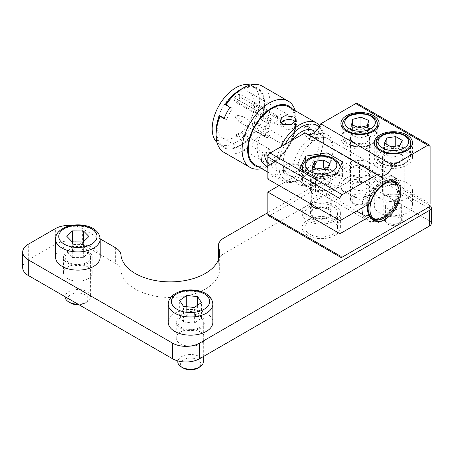 <?xml version="1.0" encoding="UTF-8"?>
<svg xmlns="http://www.w3.org/2000/svg" width="454" height="454" viewBox="0 0 454 454"><rect width="100%" height="100%" fill="white"/><g stroke="black" fill="none" stroke-linecap="round" stroke-linejoin="round"><path stroke-width="0.34" stroke-dasharray="2.27 1.7" d="M115.373 247.68L115.373 263.292A19.125 11.038 180 0 1 120.946 270.505A49.401 28.523 0 0 0 135.343 289.136A49.401 28.523 0 0 0 189.176 295.316A49.401 28.523 0 0 0 219.674 268.967A49.401 28.523 0 0 0 218.754 263.49A19.125 11.038 180 0 1 218.397 261.373A19.125 11.038 180 0 1 223.998 253.565L223.998 237.953M399.009 201.962A7.968 4.602 0 0 0 390.326 200.963A7.968 4.602 0 0 0 385.406 205.214A7.968 4.602 0 0 0 387.744 208.471A7.968 4.602 0 0 0 396.427 209.464A7.968 4.602 0 0 0 401.342 205.214A7.968 4.602 0 0 0 399.009 201.962M399.009 217.574A7.968 4.602 0 0 0 390.326 216.581A7.968 4.602 0 0 0 385.406 220.831A7.968 4.602 0 0 0 387.744 224.083A7.968 4.602 0 0 0 396.427 225.076A7.968 4.602 0 0 0 401.342 220.831A7.968 4.602 0 0 0 399.009 217.574M365.657 182.707A7.968 4.602 0 0 0 356.975 181.708A7.968 4.602 0 0 0 352.054 185.958A7.968 4.602 0 0 0 354.392 189.21A7.968 4.602 0 0 0 363.075 190.209A7.968 4.602 0 0 0 367.99 185.958A7.968 4.602 0 0 0 365.657 182.707M365.657 198.319A7.968 4.602 0 0 0 356.975 197.325A7.968 4.602 0 0 0 352.054 201.57A7.968 4.602 0 0 0 354.392 204.828A7.968 4.602 0 0 0 363.075 205.821A7.968 4.602 0 0 0 367.99 201.57A7.968 4.602 0 0 0 365.657 198.319M200.696 316.455A14.341 8.28 0 0 0 185.067 314.662A14.341 8.28 0 0 0 176.214 322.312A14.341 8.28 0 0 0 180.414 328.168A14.341 8.28 0 0 0 196.043 329.962A14.341 8.28 0 0 0 204.896 322.312A14.341 8.28 0 0 0 200.696 316.455M200.696 332.073A14.341 8.28 0 0 0 185.067 330.274A14.341 8.28 0 0 0 176.214 337.924A14.341 8.28 0 0 0 180.414 343.78A14.341 8.28 0 0 0 196.043 345.573A14.341 8.28 0 0 0 204.896 337.924A14.341 8.28 0 0 0 200.696 332.073M88.019 251.403A14.341 8.28 0 0 0 72.39 249.609A14.341 8.28 0 0 0 63.537 257.259A14.341 8.28 0 0 0 67.737 263.116A14.341 8.28 0 0 0 83.366 264.909A14.341 8.28 0 0 0 92.219 257.259A14.341 8.28 0 0 0 88.019 251.403M88.019 267.014A14.341 8.28 0 0 0 72.39 265.221A14.341 8.28 0 0 0 63.537 272.871A14.341 8.28 0 0 0 67.737 278.728A14.341 8.28 0 0 0 83.366 280.521A14.341 8.28 0 0 0 92.219 272.871A14.341 8.28 0 0 0 88.019 267.014M431.3 223.43A6.373 3.677 0 0 0 429.433 220.831L359.574 180.493A6.373 3.677 0 0 0 350.556 180.493L223.998 253.565M429.745 205.412A6.373 3.677 0 0 0 429.433 205.214L359.574 164.881A6.373 3.677 0 0 0 350.556 164.881L267.854 212.631M115.373 263.292L82.384 244.246A19.125 11.038 0 0 0 55.343 244.246L28.301 259.864A19.125 11.038 0 0 0 22.7 267.667M100.186 238.912L82.384 228.634A19.125 11.038 0 0 0 71.057 225.473M183.342 368.109A10.198 5.891 180 0 1 187.014 358.427A10.198 5.891 180 0 1 199.141 360.771A10.198 5.891 180 0 1 197.768 368.109M203.307 361.866A12.746 7.36 0 0 0 186.129 354.966A12.746 7.36 0 0 0 177.809 361.866M168.247 322.312A22.308 12.882 180 0 1 182.803 310.235A22.308 12.882 180 0 1 212.864 322.312M194.987 329.212A12.746 7.36 180 0 1 177.809 322.312A12.746 7.36 180 0 1 186.129 315.411A12.746 7.36 180 0 1 203.307 322.312A12.746 7.36 180 0 1 194.987 329.212M186.719 311.132L179.671 316.041L183.507 322.017L194.391 323.083L201.44 318.18L197.603 312.204L186.719 311.132L186.719 306.717M197.603 312.204L197.603 305.236M201.44 318.18L201.44 302.563M194.391 323.083L194.391 307.471M183.507 322.017L183.507 306.399M179.671 316.041L179.671 300.423M70.665 303.056A10.198 5.891 180 0 1 72.861 293.766A10.198 5.891 180 0 1 85.999 295.333A10.198 5.891 180 0 1 85.091 303.056A10.198 5.891 180 0 1 82.895 304.021A10.198 5.891 180 0 1 79.002 304.748M78.009 304.174A12.746 7.36 0 0 0 84.149 303.221A12.746 7.36 0 0 0 86.896 302.018A12.746 7.36 0 0 0 90.624 296.814A12.746 7.36 0 0 0 71.607 290.401A12.746 7.36 0 0 0 65.132 296.814M55.57 257.259A22.308 12.882 180 0 1 66.908 246.045A22.308 12.882 180 0 1 100.186 257.259M84.149 263.666A12.746 7.36 180 0 1 65.132 257.259A12.746 7.36 180 0 1 71.607 250.852A12.746 7.36 180 0 1 90.624 257.259A12.746 7.36 180 0 1 84.149 263.666M72.447 246.505L66.84 251.993L72.271 257.543L83.309 257.605L88.916 252.118L83.491 246.567L72.447 246.505L72.447 241.931M83.491 246.567L83.491 241.812M88.916 252.118L88.916 236.5M83.309 257.605L83.309 241.993M72.271 257.543L72.271 241.931M66.84 251.993L66.84 236.381M334.785 219.787A19.125 11.038 180 0 1 340.386 227.596A19.125 11.038 180 0 1 328.582 237.794A19.125 11.038 180 0 1 307.744 235.399A19.125 11.038 180 0 1 302.143 227.596A19.125 11.038 180 0 1 313.947 217.392A19.125 11.038 180 0 1 334.785 219.787M334.785 205.214A19.125 11.038 180 0 1 340.386 213.022A19.125 11.038 180 0 1 328.582 223.22A19.125 11.038 180 0 1 307.744 220.826A19.125 11.038 180 0 1 302.143 213.022A19.125 11.038 180 0 1 313.947 202.825A19.125 11.038 180 0 1 334.785 205.214M373.546 178.155A19.125 11.038 180 0 1 379.147 185.958A19.125 11.038 180 0 1 367.343 196.162A19.125 11.038 180 0 1 346.504 193.767A19.125 11.038 180 0 1 340.903 185.958A19.125 11.038 180 0 1 352.707 175.76A19.125 11.038 180 0 1 373.546 178.155M373.546 163.582A19.125 11.038 180 0 1 379.147 171.385A19.125 11.038 180 0 1 367.343 181.589A19.125 11.038 180 0 1 346.504 179.194A19.125 11.038 180 0 1 340.903 171.385A19.125 11.038 180 0 1 352.707 161.187A19.125 11.038 180 0 1 373.546 163.582M406.897 197.411A19.125 11.038 180 0 1 412.499 205.214A19.125 11.038 180 0 1 400.695 215.417A19.125 11.038 180 0 1 379.856 213.022A19.125 11.038 180 0 1 374.255 205.214A19.125 11.038 180 0 1 386.059 195.016A19.125 11.038 180 0 1 406.897 197.411M406.897 182.837A19.125 11.038 180 0 1 412.499 190.646A19.125 11.038 180 0 1 400.695 200.844A19.125 11.038 180 0 1 379.856 198.449A19.125 11.038 180 0 1 374.255 190.646A19.125 11.038 180 0 1 386.059 180.442A19.125 11.038 180 0 1 406.897 182.837M378.823 219.798A22.308 12.882 120 0 0 382.784 218.096A22.308 12.882 120 0 0 398.056 186.492M395.008 181.311A22.308 12.882 120 0 0 393.941 180.561A22.308 12.882 120 0 0 382.784 181.668A22.308 12.882 120 0 0 368.052 201.882L365.657 203.261L298.051 164.229L293.443 164.291L267.854 179.063M368.052 214.895A22.308 12.882 120 0 0 371.627 219.203A22.308 12.882 120 0 0 372.813 219.753M298.051 164.229A25.498 14.721 -60 0 1 315.178 140.031A25.498 14.721 -60 0 1 327.924 138.771A25.498 14.721 -60 0 1 333.208 150.439A25.498 14.721 -60 0 1 315.178 181.668A25.498 14.721 -60 0 1 302.432 182.928A25.498 14.721 -60 0 1 298.051 177.242L356.645 211.07M279.119 185.567L293.443 177.304L298.051 177.242M293.443 177.304A28.681 16.56 120 0 0 312.925 182.968A28.681 16.56 120 0 0 333.208 147.839A28.681 16.56 120 0 0 315.768 134.719A28.681 16.56 120 0 0 293.443 164.291M333.208 150.439L333.208 147.839M315.178 181.668L312.925 182.968M332.754 206.388A16.253 9.386 0 0 0 315.042 204.351A16.253 9.386 0 0 0 305.009 213.022A16.253 9.386 0 0 0 309.77 219.657A16.253 9.386 0 0 0 327.482 221.694A16.253 9.386 0 0 0 337.515 213.022A16.253 9.386 0 0 0 332.754 206.388M332.754 220.956A16.253 9.386 0 0 0 315.042 218.924A16.253 9.386 0 0 0 305.009 227.596A16.253 9.386 0 0 0 309.77 234.23A16.253 9.386 0 0 0 327.482 236.262A16.253 9.386 0 0 0 337.515 227.596A16.253 9.386 0 0 0 332.754 220.956M352.361 175.811A10.834 6.254 0 0 0 364.17 177.168A10.834 6.254 0 0 0 370.861 171.385A10.834 6.254 0 0 0 367.683 166.964A10.834 6.254 0 0 0 355.879 165.608A10.834 6.254 0 0 0 349.188 171.385A10.834 6.254 0 0 0 352.361 175.811M367.683 133.658A10.834 6.254 180 0 1 370.861 138.078A10.834 6.254 180 0 1 364.17 143.861A10.834 6.254 180 0 1 352.361 142.505A10.834 6.254 180 0 1 349.188 138.078A10.834 6.254 180 0 1 355.879 132.301A10.834 6.254 180 0 1 367.683 133.658M385.713 195.067A10.834 6.254 0 0 0 397.522 196.423A10.834 6.254 0 0 0 404.213 190.646A10.834 6.254 0 0 0 401.041 186.219A10.834 6.254 0 0 0 389.231 184.863A10.834 6.254 0 0 0 382.54 190.646A10.834 6.254 0 0 0 385.713 195.067M401.041 152.913A10.834 6.254 180 0 1 404.213 157.334A10.834 6.254 180 0 1 397.522 163.117A10.834 6.254 180 0 1 385.713 161.76A10.834 6.254 180 0 1 382.54 157.334A10.834 6.254 180 0 1 389.231 151.557A10.834 6.254 180 0 1 401.041 152.913M313.601 217.443A10.834 6.254 0 0 0 325.41 218.8A10.834 6.254 0 0 0 332.101 213.022A10.834 6.254 0 0 0 328.923 208.596A10.834 6.254 0 0 0 317.113 207.24A10.834 6.254 0 0 0 310.428 213.022A10.834 6.254 0 0 0 313.601 217.443M319.837 209.073A10.834 6.254 0 0 0 332.101 202.876A10.834 6.254 0 0 0 328.923 198.449A10.834 6.254 0 0 0 317.113 197.093A10.834 6.254 0 0 0 310.428 202.876A10.834 6.254 0 0 0 310.519 203.698M365.657 203.261A25.498 14.721 -60 0 1 382.784 179.063A25.498 14.721 -60 0 1 395.53 177.798A25.498 14.721 -60 0 1 399.441 198.233A25.498 14.721 -60 0 1 382.784 220.701A25.498 14.721 -60 0 1 370.038 221.961A25.498 14.721 -60 0 1 365.657 216.274M346.504 145.887A19.125 11.038 0 0 0 367.343 148.276A19.125 11.038 0 0 0 379.147 138.078A19.125 11.038 0 0 0 373.546 130.275A19.125 11.038 0 0 0 352.707 127.88A19.125 11.038 0 0 0 340.903 138.078A19.125 11.038 0 0 0 346.504 145.887M379.856 165.143A19.125 11.038 0 0 0 400.695 167.537A19.125 11.038 0 0 0 412.499 157.334A19.125 11.038 0 0 0 406.897 149.531A19.125 11.038 0 0 0 386.059 147.136A19.125 11.038 0 0 0 374.255 157.334A19.125 11.038 0 0 0 379.856 165.143M328.923 185.436A10.834 6.254 180 0 1 332.101 189.863A10.834 6.254 180 0 1 325.41 195.64A10.834 6.254 180 0 1 313.601 194.284A10.834 6.254 180 0 1 310.428 189.863A10.834 6.254 180 0 1 317.113 184.08A10.834 6.254 180 0 1 328.923 185.436M328.923 175.289A10.834 6.254 180 0 1 332.101 179.716A10.834 6.254 180 0 1 325.41 185.493A10.834 6.254 180 0 1 313.601 184.137A10.834 6.254 180 0 1 310.428 179.716A10.834 6.254 180 0 1 317.113 173.933A10.834 6.254 180 0 1 328.923 175.289M314.503 183.615A9.562 5.522 180 0 1 311.699 179.716A9.562 5.522 180 0 1 317.601 174.614A9.562 5.522 180 0 1 328.021 175.811A9.562 5.522 180 0 1 330.824 179.716A9.562 5.522 180 0 1 324.922 184.812A9.562 5.522 180 0 1 314.503 183.615M328.021 209.118A9.562 5.522 0 0 0 317.601 207.921A9.562 5.522 0 0 0 311.699 213.022A9.562 5.522 0 0 0 314.503 216.927A9.562 5.522 0 0 0 324.922 218.124A9.562 5.522 0 0 0 330.824 213.022A9.562 5.522 0 0 0 328.021 209.118M307.965 187.388A18.801 10.856 180 0 1 302.46 179.716A18.801 10.856 180 0 1 314.066 169.683A18.801 10.856 180 0 1 334.558 172.038A18.801 10.856 180 0 1 340.069 179.716A18.801 10.856 180 0 1 328.458 189.744A18.801 10.856 180 0 1 307.965 187.388M430.108 146.534L357.996 104.902L357.996 162.152A3.189 1.839 -60 0 1 355.743 166.051L270.107 215.497L342.22 257.129M268.513 215.65A3.189 1.839 120 0 0 270.107 215.497M305.116 132.829A12.746 7.36 120 0 0 306.552 134.157A12.746 7.36 120 0 0 308.419 134.736M357.996 104.902A3.189 1.839 120 0 0 357.338 103.444M370.305 203.182L368.052 201.882M326.976 156.097L326.976 167.401L305.65 170.698L305.65 160.818M342.588 161.84L342.588 176.413L326.976 167.401M336.874 174.154L336.874 188.728L342.588 176.413M315.547 177.457L315.547 192.025L336.874 188.728M299.935 168.44L299.935 183.013L315.547 192.025M305.65 170.698L299.935 183.013M327.765 168.899L327.765 176.702L330.149 171.572L330.149 163.769M318.884 170.273L318.884 178.082L327.765 176.702M312.375 166.516L312.375 174.325L318.884 178.082M314.758 167.889L314.758 169.194L312.375 174.325M316.534 168.916L314.758 169.194M330.149 171.572L325.989 169.172M362.003 207.977A25.498 14.721 -60 0 1 372.83 183.342A25.498 14.721 -60 0 1 391.859 175.749A25.498 14.721 -60 0 1 392.767 176.203A25.498 14.721 -60 0 1 397.993 186.254M397.999 186.378A25.498 14.721 -60 0 1 398.05 187.877A25.498 14.721 -60 0 1 380.021 219.1A25.498 14.721 -60 0 1 378.698 219.81M378.591 219.861A25.498 14.721 -60 0 1 368.183 220.82A25.498 14.721 -60 0 1 367.269 220.366A25.498 14.721 -60 0 1 362.894 214.68M291.706 140.57A25.498 14.721 120 0 0 288.46 174.864A25.498 14.721 120 0 0 289.368 175.318A25.498 14.721 120 0 0 314.384 159.377A25.498 14.721 120 0 0 313.952 130.701M367.899 204.572A21.588 12.462 -60 0 1 392.806 180.8A21.588 12.462 -60 0 1 392.926 180.851M396.461 184.165A21.588 12.462 -60 0 1 398.05 191.066A21.588 12.462 -60 0 1 382.784 217.506A21.588 12.462 -60 0 1 376.014 219.583M319.128 127.092A31.553 18.217 -60 0 1 323.515 139.9A31.553 18.217 -60 0 1 301.206 178.541A31.553 18.217 -60 0 1 286.553 180.669A31.553 18.217 -60 0 1 284.993 144.446M280.759 146.892A33.465 19.318 120 0 0 283.12 180.981A33.465 19.318 120 0 0 284.317 181.577A33.465 19.318 120 0 0 299.856 179.324A33.465 19.318 120 0 0 323.515 138.339A33.465 19.318 120 0 0 319.832 125.82M372.428 217.824A20.714 11.963 120 0 0 373.165 218.192A20.714 11.963 120 0 0 393.493 205.236A20.714 11.963 120 0 0 393.141 181.941M297.143 168.139L288.381 168.111L283.591 172.679L285.901 175.528L294.742 176.873L298.312 174.904L299.498 171.697L297.143 168.139M312.477 124.941L308.851 124.311L308.425 130.338L313.254 137.477L317.607 137.63L318.453 131.325L312.477 124.941M255.176 164.847A33.465 19.318 120 0 0 256.374 165.443A33.465 19.318 120 0 0 289.209 144.52A33.465 19.318 120 0 0 288.642 106.889M281.151 123.006A7.968 4.909 -3.5 0 0 280.634 124.963A7.968 4.909 -3.5 0 0 282.967 128.164A7.968 4.909 -3.5 0 0 291.774 128.851A7.968 4.909 -3.5 0 0 296.536 123.982A7.968 4.909 -3.5 0 0 295.543 121.82M309.106 127.154A7.968 4.273 56.7 0 1 314.514 133.919A7.968 4.273 56.7 0 1 313.873 140.082A7.968 4.273 56.7 0 1 309.883 139.69A7.968 4.273 56.7 0 1 304.481 132.926A7.968 4.273 56.7 0 1 305.122 126.762A7.968 4.273 56.7 0 1 309.106 127.154M296.91 164.388A7.968 4.909 176.5 0 1 299.243 167.588A7.968 4.909 176.5 0 1 294.481 172.458A7.968 4.909 176.5 0 1 285.668 171.777A7.968 4.909 176.5 0 1 283.336 168.576A7.968 4.909 176.5 0 1 288.103 163.701A7.968 4.909 176.5 0 1 296.91 164.388M267.854 162.878A7.968 4.273 -123.3 0 0 270.766 165.398A7.968 4.273 -123.3 0 0 274.755 165.789A7.968 4.273 -123.3 0 0 275.396 159.626A7.968 4.273 -123.3 0 0 269.988 152.867A7.968 4.273 -123.3 0 0 266.004 152.47A7.968 4.273 -123.3 0 0 264.824 154.422M267.962 156.085L271.679 163.094L271.021 168.241L267.4 167.611M292.484 109.102A34.334 19.823 -60 0 1 296.19 121.854A34.334 19.823 -60 0 1 271.912 163.9A34.334 19.823 -60 0 1 259.018 167.066M261.669 168.599A38.244 22.081 120 0 0 269.143 165.5A38.244 22.081 120 0 0 296.19 118.659A38.244 22.081 120 0 0 295.134 110.634M224.004 152.368A38.244 22.081 120 0 0 225.366 153.055A38.244 22.081 120 0 0 260.278 133.487L264.273 135.797A38.244 22.081 120 0 0 270.192 124.527L266.197 122.222A38.244 22.081 120 0 0 262.247 86.129M216.081 131.671A34.334 19.823 120 0 0 224.418 147.998A34.334 19.823 120 0 0 255.392 130.985L254.921 130.786A33.465 19.318 -60 0 1 224.821 147.232A33.465 19.318 -60 0 1 223.629 146.631A33.465 19.318 -60 0 1 219.884 115.787M217.018 142.465A33.465 19.318 120 0 0 219.123 144.031A33.465 19.318 120 0 0 220.315 144.627A33.465 19.318 120 0 0 253.15 123.704A33.465 19.318 120 0 0 252.583 86.073A33.465 19.318 120 0 0 251.391 85.471A33.465 19.318 120 0 0 250.177 85.034M224.18 118.267L226.642 119.691A33.465 19.318 -60 0 1 232.561 108.427L225.803 104.522A33.465 19.318 -60 0 1 255.897 88.076A33.465 19.318 -60 0 1 257.089 88.672A33.465 19.318 -60 0 1 260.84 119.516L267.599 123.42A33.465 19.318 -60 0 1 261.68 134.69L254.921 130.786M271.991 119.402L234.133 97.542A26.451 15.271 -60 0 1 239.525 93.995L277.388 115.855A26.451 15.271 -60 0 1 288.25 114.828A26.451 15.271 -60 0 1 289.192 115.299A26.451 15.271 -60 0 1 289.641 145.053A26.451 15.271 -60 0 1 263.683 161.59A26.451 15.271 -60 0 1 262.741 161.119A26.451 15.271 -60 0 1 258.02 142.488A26.451 15.271 -60 0 1 271.991 119.402L272.167 122.188A3.825 2.208 -60 0 0 272.95 123.726L235.093 101.872A3.825 2.208 -60 0 1 234.304 100.328L234.133 97.542M223.572 138.43A26.451 15.271 -60 0 1 222.625 137.959A26.451 15.271 -60 0 1 222.176 108.211A26.451 15.271 -60 0 1 248.134 91.668A26.451 15.271 -60 0 1 249.081 92.145A26.451 15.271 -60 0 1 249.53 121.893A26.451 15.271 -60 0 1 223.572 138.43M282.984 144.661A3.189 1.839 120 0 0 286.111 142.669A3.189 1.839 120 0 0 286.06 139.089A3.189 1.839 120 0 0 285.946 139.032A3.189 1.839 120 0 0 282.819 141.024A3.189 1.839 120 0 0 282.87 144.605A3.189 1.839 120 0 0 282.984 144.661M255.818 128.976A3.189 1.839 120 0 0 258.996 126.887A3.189 1.839 120 0 0 258.888 123.403A3.189 1.839 120 0 0 258.774 123.346A3.189 1.839 120 0 0 258.53 123.272A3.189 1.839 120 0 0 255.596 125.435A3.189 1.839 120 0 0 255.409 128.675A3.189 1.839 120 0 0 255.704 128.919A3.189 1.839 120 0 0 255.818 128.976M266.328 137.534A3.189 1.839 120 0 0 269.455 135.542A3.189 1.839 120 0 0 269.404 131.961A3.189 1.839 120 0 0 269.29 131.904A3.189 1.839 120 0 0 266.163 133.896A3.189 1.839 120 0 0 266.214 137.477A3.189 1.839 120 0 0 266.328 137.534M239.434 122.007A3.189 1.839 120 0 0 242.612 119.918A3.189 1.839 120 0 0 242.51 116.428A3.189 1.839 120 0 0 242.396 116.372A3.189 1.839 120 0 0 242.175 116.309A3.189 1.839 120 0 0 239.213 118.466A3.189 1.839 120 0 0 239.048 121.729A3.189 1.839 120 0 0 239.32 121.95A3.189 1.839 120 0 0 239.434 122.007M267.088 155.109A3.189 1.839 120 0 0 270.215 153.117A3.189 1.839 120 0 0 270.158 149.536A3.189 1.839 120 0 0 270.045 149.48A3.189 1.839 120 0 0 266.918 151.471A3.189 1.839 120 0 0 266.975 155.052A3.189 1.839 120 0 0 267.088 155.109M239.916 139.423A3.189 1.839 120 0 0 243.1 137.335A3.189 1.839 120 0 0 242.992 133.851A3.189 1.839 120 0 0 242.879 133.794A3.189 1.839 120 0 0 242.635 133.72A3.189 1.839 120 0 0 239.701 135.882A3.189 1.839 120 0 0 239.513 139.123A3.189 1.839 120 0 0 239.803 139.367A3.189 1.839 120 0 0 239.916 139.423M281.883 126.944A3.189 1.839 120 0 0 285.01 124.952A3.189 1.839 120 0 0 284.959 121.366A3.189 1.839 120 0 0 284.845 121.309A3.189 1.839 120 0 0 281.718 123.301A3.189 1.839 120 0 0 281.769 126.887A3.189 1.839 120 0 0 281.883 126.944M254.717 111.258A3.189 1.839 120 0 0 257.895 109.164A3.189 1.839 120 0 0 257.787 105.68A3.189 1.839 120 0 0 257.673 105.623A3.189 1.839 120 0 0 257.435 105.549A3.189 1.839 120 0 0 254.495 107.712A3.189 1.839 120 0 0 254.314 110.958A3.189 1.839 120 0 0 254.603 111.202A3.189 1.839 120 0 0 254.717 111.258M252.515 123.528A1.595 0.919 120 0 0 252.424 125.151A1.595 0.919 120 0 0 254.217 124.254A1.595 0.919 120 0 0 253.985 122.449A1.595 0.919 120 0 0 252.515 123.528M235.859 116.4A1.595 0.919 120 0 0 235.774 118.029A1.595 0.919 120 0 0 237.561 117.126A1.595 0.919 120 0 0 237.34 115.322A1.595 0.919 120 0 0 235.859 116.4M236.619 133.975A1.595 0.919 120 0 0 236.528 135.598A1.595 0.919 120 0 0 238.316 134.702A1.595 0.919 120 0 0 238.089 132.897A1.595 0.919 120 0 0 236.619 133.975M251.414 105.805A1.595 0.919 120 0 0 251.323 107.428A1.595 0.919 120 0 0 253.116 106.537A1.595 0.919 120 0 0 252.884 104.726A1.595 0.919 120 0 0 251.414 105.805M371.378 218.175A21.588 12.462 -60 0 1 369.028 215.457M390.117 181.004A20.714 11.963 120 0 0 368.534 204.204M226.642 119.691L224.049 118.585M229.968 107.314L232.561 108.427M225.326 104.318L225.803 104.522M266.197 122.222L261.311 119.72A34.334 19.823 120 0 0 261.419 91.549A34.334 19.823 120 0 0 240.359 89.62M260.84 119.516L261.311 119.72M270.192 124.527L267.599 123.42M264.273 135.797L261.68 134.69M260.278 133.487L255.392 130.985M277.388 115.855L277.559 118.642A3.825 2.208 -60 0 1 275.981 122.608A3.825 2.208 -60 0 1 272.95 123.726M277.559 118.642L239.701 96.787L239.525 93.995M239.701 96.787A3.825 2.208 -60 0 1 238.123 100.754A3.825 2.208 -60 0 1 235.093 101.872M399.009 223.039A7.968 4.602 180 0 1 387.744 223.039A7.968 4.602 180 0 1 387.744 216.535A7.968 4.602 180 0 1 399.009 216.535A7.968 4.602 180 0 1 399.009 223.039L400.139 222.392A9.562 5.522 0 0 0 402.936 218.488A9.562 5.522 0 0 0 397.034 213.386A9.562 5.522 0 0 0 386.615 214.583A9.562 5.522 0 0 0 383.817 218.488A9.562 5.522 0 0 0 386.615 222.392A9.562 5.522 0 0 0 400.139 222.392L399.009 223.039M400.139 161.238A9.562 5.522 180 0 1 389.719 162.436A9.562 5.522 180 0 1 383.817 157.334A9.562 5.522 180 0 1 386.615 153.435A9.562 5.522 180 0 1 397.034 152.238A9.562 5.522 180 0 1 402.936 157.334A9.562 5.522 180 0 1 400.139 161.238M386.87 148.373L384.487 153.503L390.996 157.26L399.883 155.887L402.261 150.756L395.757 147L386.87 148.373L386.87 144.474M395.757 147L395.757 146.114M402.261 150.756L402.261 140.348M399.883 155.887L399.883 145.479M390.996 157.26L390.996 146.852M384.487 153.503L384.487 143.095M366.48 203.227A7.968 4.602 180 0 1 365.657 203.784A7.968 4.602 180 0 1 354.392 203.784A7.968 4.602 180 0 1 353.57 197.836A7.968 4.602 180 0 1 364.693 196.803A7.968 4.602 180 0 1 366.48 203.227M352.276 195.997A9.562 5.522 0 0 0 350.465 199.232A9.562 5.522 0 0 0 353.263 203.137A9.562 5.522 0 0 0 366.787 203.137A9.562 5.522 0 0 0 367.768 202.467A9.562 5.522 0 0 0 369.584 199.232A9.562 5.522 0 0 0 362.967 193.977A9.562 5.522 0 0 0 352.276 195.997M367.768 141.313A9.562 5.522 180 0 1 357.077 143.333A9.562 5.522 180 0 1 350.465 138.078A9.562 5.522 180 0 1 352.276 134.844A9.562 5.522 180 0 1 362.967 132.829A9.562 5.522 180 0 1 369.584 138.078A9.562 5.522 180 0 1 367.768 141.313M352.571 129.765L351.629 135.048L359.08 138.158L367.479 135.99L368.421 130.707L360.964 127.591L352.571 129.765L352.571 125.032M360.964 127.591L360.964 127.262M368.421 130.707L368.421 120.293M367.479 135.99L367.479 125.576M359.08 138.158L359.08 127.75M351.629 135.048L351.629 124.634M218.754 258.831L218.754 263.49M350.556 180.493L350.556 164.881M359.574 180.493L359.574 164.881M429.433 220.831L429.433 205.214M28.301 259.864L28.301 244.246M55.343 244.246L55.343 228.634M82.384 244.246L82.384 228.634M120.946 270.505L120.946 254.893M168.247 304.095A22.308 12.882 180 0 1 182.803 292.018A22.308 12.882 180 0 1 212.864 304.095M55.57 239.042A22.308 12.882 180 0 1 66.908 227.829A22.308 12.882 180 0 1 100.186 239.042M302.46 167.742A18.801 10.856 180 0 1 314.066 157.714A18.801 10.856 180 0 1 334.558 160.069A18.801 10.856 180 0 1 340.069 167.742A18.801 10.856 180 0 1 337.163 173.542M336.329 174.24A18.801 10.856 180 0 1 307.965 175.42A18.801 10.856 180 0 1 302.937 170.176M427.855 207.688L355.743 166.051M357.996 162.152L430.108 203.784M234.304 100.328L272.167 122.188M381.207 148.747A17.212 9.937 0 0 0 376.167 155.773A17.212 9.937 0 0 0 386.791 164.955A17.212 9.937 0 0 0 405.547 162.799A17.212 9.937 0 0 0 410.586 155.773A17.212 9.937 0 0 0 399.963 146.597A17.212 9.937 0 0 0 381.207 148.747M404.191 163.582A15.3 8.83 180 0 1 382.557 163.582A15.3 8.83 180 0 1 382.557 151.091A15.3 8.83 180 0 1 404.191 151.091A15.3 8.83 180 0 1 404.191 163.582M376.167 143.282A17.212 9.937 180 0 1 381.207 136.257A17.212 9.937 180 0 1 399.963 134.106A17.212 9.937 180 0 1 410.586 143.282M346.079 130.695A17.212 9.937 0 0 0 342.815 136.518A17.212 9.937 0 0 0 354.722 145.972A17.212 9.937 0 0 0 373.971 142.34A17.212 9.937 0 0 0 377.234 136.518A17.212 9.937 0 0 0 365.322 127.063A17.212 9.937 0 0 0 346.079 130.695M372.416 143.254A15.3 8.83 180 0 1 351.061 145.235A15.3 8.83 180 0 1 347.628 132.903A15.3 8.83 180 0 1 368.989 130.922A15.3 8.83 180 0 1 372.416 143.254M342.815 124.027A17.212 9.937 180 0 1 346.079 118.205A17.212 9.937 180 0 1 365.322 114.573A17.212 9.937 180 0 1 377.234 124.027M219.674 268.967L219.674 253.355M385.406 220.831L385.406 205.214M352.054 201.57L352.054 185.958M176.214 337.924L176.214 322.312M63.537 272.871L63.537 257.259M92.219 272.871L92.219 257.259M204.896 337.924L204.896 322.312M367.99 201.57L367.99 185.958M401.342 220.831L401.342 205.214M218.397 261.373L218.397 259.796M177.809 322.312L177.809 360.896M203.307 322.312L203.307 356.589M65.132 257.259L65.132 296.74M90.624 257.259L90.624 296.814M85.091 303.056L86.896 302.018M340.069 179.716L340.052 167.305M340.386 213.022L340.386 227.596M379.147 171.385L379.147 185.958M412.499 190.646L412.499 205.214M396.194 181.861L393.941 180.561M373.886 220.502L371.627 219.203M305.009 213.022L305.009 227.596M370.861 138.078L370.861 171.385M404.213 157.334L404.213 190.646M332.101 202.876L332.101 213.022M395.53 177.798L327.924 138.771M370.038 221.961L302.432 182.928M379.147 123.505L379.147 138.078M412.499 142.76L412.499 157.334M332.101 179.716L332.101 189.863M311.699 179.716L311.699 204.379M311.699 205.815L311.699 213.022M302.46 169.898L302.46 179.716M302.143 213.022L302.143 227.596M340.903 171.385L340.903 185.958M374.255 190.646L374.255 205.214M306.552 134.157L378.664 175.789M337.515 213.022L337.515 227.596M349.188 138.078L349.188 171.385M382.54 157.334L382.54 190.646M310.428 202.876L310.428 213.022M340.903 123.505L340.903 138.078M374.255 142.76L374.255 157.334M310.428 179.716L310.428 189.863M330.824 179.716L330.824 213.022M392.767 176.203L315.507 131.598M398.05 191.066L398.05 187.877M382.784 217.506L380.021 219.1M323.515 139.9L323.515 138.339M301.206 178.541L299.856 179.324M296.28 119.873L296.536 123.982M317.607 137.63L313.873 140.082M299.498 171.697L299.243 167.588M271.021 168.241L274.755 165.789M296.19 121.854L296.19 118.659M271.912 163.9L269.143 165.5M257.089 88.672L252.583 86.073M262.741 161.119L222.625 137.959M286.06 139.089L258.888 123.403M269.404 131.961L242.51 116.428M270.158 149.536L242.992 133.851M284.959 121.366L257.787 105.68M252.424 125.151L255.409 128.675M235.774 118.029L239.048 121.729M236.528 135.598L239.513 139.123M251.323 107.428L254.314 110.958M367.269 220.366L288.46 174.864M283.12 180.981L267.854 172.168M280.379 120.86L280.634 124.963M308.851 124.311L305.122 126.762M283.591 172.679L283.336 168.576M262.27 154.928L266.004 152.47M223.629 146.631L219.123 144.031M289.192 115.299L249.081 92.145M282.87 144.605L255.704 128.919M266.214 137.477L239.32 121.95M266.975 155.052L239.803 139.367M281.769 126.887L254.603 111.202M253.985 122.449L258.53 123.272M237.34 115.322L242.175 116.309M238.089 132.897L242.635 133.72M252.884 104.726L257.435 105.549M376.167 147.573L376.167 155.773C375.327 164.955 395.082 170.034 405.15 163.673C408.696 161.562 410.507 158.928 410.586 155.773L410.586 147.573M387.744 223.039L386.615 222.392M383.817 157.334L383.817 218.488M402.936 157.334L402.936 218.488M342.815 128.317L342.815 136.518C341.839 146.494 364.636 151.12 373.614 143.186C376.582 139.991 377.79 137.766 377.234 136.518L377.234 128.317M365.657 203.784L366.787 203.137M354.392 203.784L353.263 203.137M350.465 138.078L350.465 199.232M369.584 138.078L369.584 199.232"/><path stroke-width="0.68" d="M267.854 212.631L223.998 237.953A19.125 11.038 0 0 0 218.397 245.756A19.125 11.038 0 0 0 218.754 247.878A49.401 28.523 180 0 1 219.674 253.355A49.401 28.523 180 0 1 189.176 279.704A49.401 28.523 180 0 1 135.343 273.524A49.401 28.523 180 0 1 120.946 254.893A19.125 11.038 0 0 0 115.373 247.68L100.186 238.912M71.057 225.473A19.125 11.038 0 0 0 55.343 228.634L28.301 244.246A19.125 11.038 0 0 0 22.7 252.055A19.125 11.038 0 0 0 28.301 259.858L172.526 343.128A19.125 11.038 0 0 0 199.573 343.128L429.433 210.418A6.373 3.677 0 0 0 431.3 207.819A6.373 3.677 0 0 0 429.745 205.412M22.7 252.055L22.7 267.667A19.125 11.038 0 0 0 28.301 275.476L172.526 358.745A19.125 11.038 0 0 0 199.573 358.745L429.433 226.035A6.373 3.677 0 0 0 431.3 223.43L431.3 207.819M199.573 367.07L197.768 368.109A10.198 5.891 180 0 1 194.102 369.471A10.198 5.891 180 0 1 183.342 368.109L181.543 367.07A12.746 7.36 0 0 0 194.987 368.767A12.746 7.36 0 0 0 199.573 367.07A12.746 7.36 0 0 0 203.307 361.866L203.307 356.589M177.809 360.896L177.809 361.866A12.746 7.36 0 0 0 181.543 367.07M212.864 304.095L212.864 322.312A22.308 12.882 180 0 1 198.307 334.388A22.308 12.882 180 0 1 168.247 322.312L168.247 304.095C168.627 295.826 177.236 291.809 183.246 290.628C196.026 288.125 211.893 292.155 212.864 304.095A22.308 12.882 180 0 1 198.307 316.177A22.308 12.882 180 0 1 168.247 304.095M197.603 296.587L186.719 295.52L179.671 300.423L183.507 306.399L194.391 307.471L201.44 302.563L197.603 296.587L197.603 305.236M186.719 306.717L186.719 295.52M79.002 304.748A10.198 5.891 180 0 1 70.665 303.056L68.866 302.018A12.746 7.36 0 0 0 78.009 304.174M65.132 296.74L65.132 296.814A12.746 7.36 0 0 0 68.866 302.018M100.186 239.042L100.186 257.259A22.308 12.882 180 0 1 88.848 268.473A22.308 12.882 180 0 1 55.57 257.259L55.57 239.042C55.49 233.725 59.463 229.508 67.487 226.398C80.5 222.352 99.182 226.16 100.186 239.042A22.308 12.882 180 0 1 88.848 250.256A22.308 12.882 180 0 1 55.57 239.042M83.491 230.95L72.447 230.893L66.84 236.381L72.271 241.931L83.309 241.993L88.916 236.5L83.491 230.95L83.491 241.812M72.447 241.931L72.447 230.893M398.056 186.492A22.308 12.882 120 0 0 395.008 181.311M370.305 216.195A22.308 12.882 120 0 0 373.886 220.502A22.308 12.882 120 0 0 385.037 219.396A22.308 12.882 120 0 0 399.611 199.737A22.308 12.882 120 0 0 396.194 181.861A22.308 12.882 120 0 0 385.037 182.968A22.308 12.882 120 0 0 370.305 203.182L339.967 220.701L339.967 198.58A3.189 1.839 -60 0 1 342.22 194.675L377.234 174.461A12.746 7.36 120 0 0 378.664 175.789A12.746 7.36 120 0 0 392.846 165.449L427.855 145.235A3.189 1.839 -60 0 1 429.45 145.076A3.189 1.839 -60 0 1 430.108 146.534L430.108 203.784A3.189 1.839 -60 0 1 427.855 207.688L342.22 257.129A3.189 1.839 -60 0 1 340.625 257.287A3.189 1.839 -60 0 1 339.967 255.829L339.967 233.708L370.305 216.195L368.052 214.895L365.657 216.274L356.645 211.07M372.813 219.753A22.308 12.882 120 0 0 378.823 219.798M310.519 203.698A10.834 6.254 0 0 0 313.601 207.296A10.834 6.254 0 0 0 319.837 209.073M346.504 131.314A19.125 11.038 0 0 0 367.343 133.709A19.125 11.038 0 0 0 379.147 123.505A19.125 11.038 0 0 0 373.546 115.702A19.125 11.038 0 0 0 352.707 113.307A19.125 11.038 0 0 0 340.903 123.505A19.125 11.038 0 0 0 346.504 131.314M379.856 150.569A19.125 11.038 0 0 0 400.695 152.964A19.125 11.038 0 0 0 412.499 142.76A19.125 11.038 0 0 0 406.897 134.957A19.125 11.038 0 0 0 386.059 132.562A19.125 11.038 0 0 0 374.255 142.76A19.125 11.038 0 0 0 379.856 150.569M339.967 255.829L267.854 214.192A3.189 1.839 120 0 0 268.513 215.65L340.625 257.287M267.854 214.192L267.854 192.076L279.119 185.567M339.967 220.701L267.854 179.063L267.854 156.942L339.967 198.58M342.22 194.675L270.107 153.043A3.189 1.839 120 0 0 267.854 156.942M270.107 153.043L305.116 132.829L377.234 174.461M308.419 134.736A12.746 7.36 120 0 0 320.728 123.811L355.743 103.603L427.855 145.235M429.45 145.076L357.338 103.444A3.189 1.839 120 0 0 355.743 103.603M339.967 233.708L267.854 192.076M392.846 165.449L320.728 123.811M342.588 161.84L326.976 152.828L305.65 156.125L299.935 168.44L315.547 177.457L336.874 174.154L342.588 161.84M305.65 160.818L305.65 156.125M326.976 152.828L326.976 156.097M318.884 170.273L327.765 168.899L330.149 163.769L323.645 160.012L314.758 161.386L312.375 166.516L318.884 170.273M314.758 161.386L314.758 167.889M323.645 160.012L323.645 167.815L316.534 168.916M325.989 169.172L323.645 167.815M315.507 131.598L313.952 130.701A25.498 14.721 120 0 0 313.044 130.247A25.498 14.721 120 0 0 291.706 140.57M392.926 180.851A21.588 12.462 -60 0 1 396.461 184.165M376.014 219.583A21.588 12.462 -60 0 1 372.762 218.959A21.588 12.462 -60 0 1 371.378 218.175M284.993 144.446A31.553 18.217 -60 0 1 315.853 124.895A31.553 18.217 -60 0 1 319.128 127.092M319.832 125.82A33.465 19.318 120 0 0 316.586 123.023A33.465 19.318 120 0 0 315.394 122.421A33.465 19.318 120 0 0 280.759 146.892M394.208 182.61A20.714 11.963 -60 0 1 394.946 182.979A20.714 11.963 -60 0 1 395.298 206.281A20.714 11.963 -60 0 1 374.97 219.231A20.714 11.963 -60 0 1 374.232 218.862A20.714 11.963 -60 0 1 373.88 195.566A20.714 11.963 -60 0 1 394.208 182.61M394.946 182.979L393.141 181.941A20.714 11.963 120 0 0 392.404 181.572A20.714 11.963 120 0 0 390.117 181.004M316.586 123.023L288.642 106.889A33.465 19.318 120 0 0 287.45 106.293A33.465 19.318 120 0 0 254.609 127.216A33.465 19.318 120 0 0 255.176 164.847L267.854 172.168M295.543 121.82A7.968 4.909 -3.5 0 0 294.203 120.781A7.968 4.909 -3.5 0 0 281.151 123.006M293.971 117.024L296.28 119.873L291.502 124.436L282.734 124.413L280.379 120.86L281.559 117.654L285.123 115.685L293.971 117.024M267.4 167.611L261.425 161.232L262.27 154.928L266.623 155.081L267.962 156.085M259.018 167.066A34.334 19.823 -60 0 1 255.971 166.215A34.334 19.823 -60 0 1 253.599 128.034A34.334 19.823 -60 0 1 287.853 105.521A34.334 19.823 -60 0 1 292.484 109.102M295.134 110.634A38.244 22.081 120 0 0 288.267 101.151A38.244 22.081 120 0 0 286.9 100.47A38.244 22.081 120 0 0 249.377 124.379A38.244 22.081 120 0 0 250.023 167.39A38.244 22.081 120 0 0 251.385 168.076A38.244 22.081 120 0 0 261.669 168.599M288.267 101.151L262.247 86.129A38.244 22.081 120 0 0 260.88 85.448A38.244 22.081 120 0 0 243.123 88.025A38.244 22.081 120 0 0 225.973 105.01L229.968 107.314A38.244 22.081 120 0 0 224.049 118.585L220.054 116.275A38.244 22.081 120 0 0 216.081 134.861A38.244 22.081 120 0 0 224.004 152.368L250.023 167.39M220.054 116.275L219.407 115.588A34.334 19.823 120 0 0 216.081 131.671L216.081 134.861M362.894 214.68A25.498 14.721 -60 0 1 362.003 207.977M369.028 215.457A21.588 12.462 -60 0 1 367.899 204.572M368.534 204.204A20.714 11.963 120 0 0 372.428 217.824L374.232 218.862M264.824 154.422A7.968 4.273 -123.3 0 0 267.854 162.878M225.973 105.01L225.326 104.318A34.334 19.823 120 0 1 240.359 89.62L243.123 88.025M224.18 118.267L219.407 115.588M250.177 85.034A33.465 19.318 120 0 0 219.123 105.39A33.465 19.318 120 0 0 217.018 142.465M395.757 136.592L386.87 137.965L384.487 143.095L390.996 146.852L399.883 145.479L402.261 140.348L395.757 136.592L395.757 146.114M386.87 144.474L386.87 137.965M360.964 117.183L352.571 119.351L351.629 124.634L359.08 127.75L367.479 125.576L368.421 120.293L360.964 117.183L360.964 127.262M352.571 125.032L352.571 119.351M218.754 247.878L218.754 258.831M429.433 226.035L429.433 210.418M199.573 358.745L199.573 343.128M172.526 358.745L172.526 343.128M28.301 275.476L28.301 259.858M183.91 291.145A19.125 11.038 0 0 0 172.628 305.332A19.125 11.038 0 0 0 197.201 311.847A19.125 11.038 0 0 0 208.488 297.659A19.125 11.038 0 0 0 183.91 291.145M68.475 226.83A19.125 11.038 0 0 0 61.228 241.868A19.125 11.038 0 0 0 87.282 246.057A19.125 11.038 0 0 0 94.528 231.012A19.125 11.038 0 0 0 68.475 226.83M337.163 173.542A18.801 10.856 180 0 1 336.329 174.24M332.305 158.764C335.977 160.376 340.33 166.709 332.305 171.516C323.98 176.146 313.005 173.638 310.218 171.516C306.546 169.909 302.199 163.571 310.218 158.764C318.543 154.133 329.519 156.647 332.305 158.764M302.937 170.176A18.801 10.856 180 0 1 302.46 167.742L302.46 169.898M405.547 150.308A17.212 9.937 180 0 1 386.791 152.465A17.212 9.937 180 0 1 376.167 143.282C376.247 140.133 378.057 137.5 381.604 135.383C391.671 129.021 411.426 134.1 410.586 143.282A17.212 9.937 180 0 1 405.547 150.308M382.557 135.479A15.3 8.83 0 0 0 382.557 147.97A15.3 8.83 0 0 0 404.191 147.97A15.3 8.83 0 0 0 404.191 135.479A15.3 8.83 0 0 0 382.557 135.479M373.971 129.85A17.212 9.937 180 0 1 354.722 133.482A17.212 9.937 180 0 1 342.815 124.027C342.259 122.779 343.468 120.554 346.436 117.359C355.408 109.431 378.21 114.05 377.234 124.027A17.212 9.937 180 0 1 373.971 129.85M347.628 117.291A15.3 8.83 0 0 0 351.061 129.623A15.3 8.83 0 0 0 372.416 127.642A15.3 8.83 0 0 0 368.989 115.31A15.3 8.83 0 0 0 347.628 117.291M218.397 259.796L218.397 245.756M340.069 167.742C340.466 167.378 339.864 165.602 338.27 162.424L333.9 158.611C327.856 155.433 321.137 154.735 313.742 156.522C310.235 157.476 307.432 159.019 305.315 161.153C303.454 163.088 302.5 165.29 302.46 167.742M311.699 204.379L311.699 205.815M376.167 143.282L376.167 147.573M410.586 143.282L410.586 147.573M342.815 124.027L342.815 128.317M377.234 124.027L377.234 128.317"/></g></svg>
